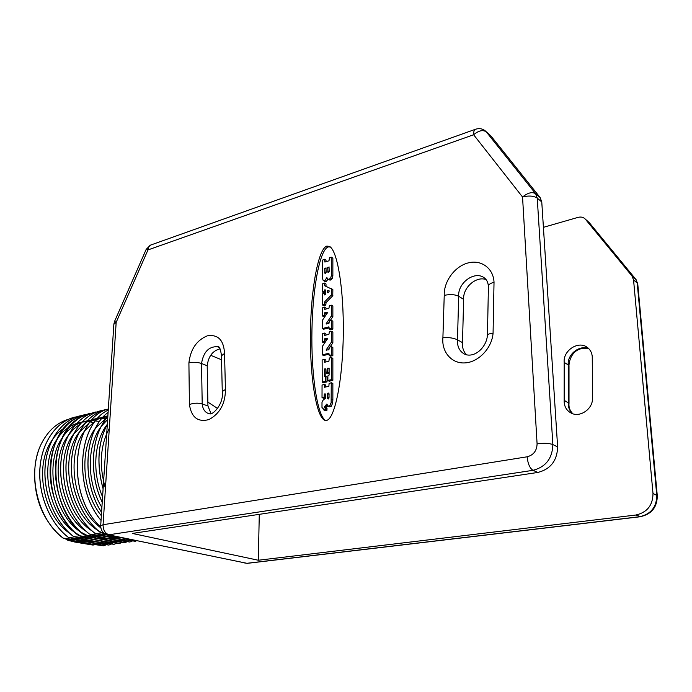 <?xml version="1.0" encoding="UTF-8"?>
<svg xmlns="http://www.w3.org/2000/svg" width="692" height="692" viewBox="0 0 692 692"><rect width="100%" height="100%" fill="white"/><g stroke="black" fill="none" stroke-linecap="round" stroke-linejoin="round"><path stroke-width="1.04" d="M537.087 443.866L522.547 197.021L473.631 134.758L147.958 249.933L116.17 322.351L103.073 524.726L527.148 456.798C533.523 455.085 536.836 450.777 537.087 443.866C543.877 442.941 549.137 443.174 552.865 444.575L557.631 446.902C557.172 460.638 550.59 469.15 537.883 472.446L132.31 533.437L258.324 560.243L635.723 515.047C647.106 512.495 652.867 505.316 652.997 493.5L633.561 279.931L631.986 276.004L585.311 219.122C583.451 217.193 581.021 216.605 578.019 217.383L543.41 227.339M588.01 221.509L635.654 279.135L637.22 283.037L656.76 495.342C656.639 507.072 650.913 514.199 639.581 516.725L246.897 563.305L244.596 562.959M589.757 223.257L585.449 219.295M248.601 563.184L246.897 563.305L106.706 534.466M527.148 456.798C527.858 463.752 529.804 468.259 532.996 470.318L108.99 534.769C105.106 533.428 103.134 530.081 103.073 524.726L100.686 525.79L113.86 324.271L116.17 322.351L114.552 321.434L146.185 249.354L147.958 249.933C148.209 247.07 149.334 245.366 151.34 244.821L475.188 129.378M326.538 420.399C335.101 418.997 342.808 378.619 343.293 333.907C343.863 289.187 337.48 250.409 329.487 246.404L326.849 246.11C318.51 248.54 311.019 287.284 310.448 332.247C309.765 377.183 316.538 419.084 325.361 420.416L326.538 420.399M485.092 130.727L486.095 131.636C483.25 128.85 479.833 128.02 475.845 129.145C474.288 129.49 473.553 131.359 473.631 134.758C478.579 130.606 482.782 129.62 486.242 131.817L490.879 135.909L540.149 197.566L541.767 201.952L557.631 446.902M489.564 134.698L486.095 131.636L535.617 193.691L537.234 198.102L541.767 201.952M442.906 337.575L444.238 295.38C443.693 281.661 454.514 266.654 467.706 263.038C480.888 259.206 493.413 268.038 494.027 282.224L493.067 333.198C491.934 348.076 478.613 362.106 465.136 362.893C451.642 363.905 441.435 351.934 442.906 337.575C448.814 337.272 453.675 338.016 457.481 339.807L462.498 342.644L463.64 299.368C462.74 287.708 476.113 275.788 486.087 279.585M462.498 342.644C462.126 347.695 463.528 351.787 466.693 354.918M220.082 348.829C212.695 350.697 208.404 356.337 207.193 365.748L207.937 405.988L211.025 413.582M221.336 359.676L210.662 355.299M258.324 560.243L259.275 514.346M564.196 362.4L564.17 400.305C564.006 406.351 566.454 410.676 571.505 413.262C580.026 417.553 592.24 409.396 592.525 399.068L592.248 356.527C591.868 352.565 590.172 349.486 587.162 347.298C578.261 340.421 562.856 350.697 564.196 362.4L568.227 364.918L568.236 402.614C568.028 407.19 569.533 410.901 572.751 413.747M540.149 197.566L535.617 193.691C532.183 191.641 527.832 192.757 522.547 197.021C528.809 195.438 533.705 195.801 537.234 198.102L552.865 444.575C552.389 458.407 545.763 466.988 532.996 470.318L537.883 472.446M207.661 401.965L217.513 408.427M65.065 538.635L67.825 540.27L74.961 542.078L92.97 545.071L95.262 544.63M67.825 540.27L92.97 545.071M48.639 522.486C42.212 513.127 37.982 502.513 35.967 490.637L35.75 489.253M68.577 419.274C56.459 422.786 47.082 431.583 40.421 445.665L38.96 449.264C34.462 461.979 33.467 475.733 35.967 490.542C40.015 511.007 49.037 526.854 63.041 538.082C74.226 541.179 87.78 543.756 103.696 545.815L106.386 544.734M111.55 543.981L108.904 545.062C98.705 542.13 85.159 539.535 68.266 537.277C49.833 523.143 38.034 494.365 39.98 468.017C41.901 441.626 56.891 421.117 75.359 416.999L75.878 417.112M40.421 445.665C27.092 474.513 38.025 519.891 63.093 538.073C79.969 540.314 93.524 542.891 103.748 545.806M117.666 536.707L103.558 539.734M91.05 537.476L80.903 532.191M80.627 532.01C53.414 514.45 43.977 462.792 62.539 437.422M62.721 437.162C66.138 432.171 70.143 428.253 74.719 425.416M74.805 425.364L81.777 422.12L76.561 423.383M86.249 421.757L81.82 422.12L87.045 420.874M87.097 420.866L91.543 420.537L99.043 421.367M115.088 536.179L104.579 539.95M99.657 540.487L98.264 540.513M85.886 538.289L81.509 536.438M80.419 535.885L75.316 532.771M75.039 532.572C48.215 514.978 38.96 464.271 57.176 438.979M57.349 438.711C60.784 433.633 64.806 429.654 69.425 426.756M69.511 426.704L76.501 423.409M86.292 421.757L90.341 421.956M90.384 421.964L93.974 422.57M94.406 541.265C88.377 541.464 82.391 540.141 76.44 537.295M69.485 533.134C43.051 515.497 33.977 465.733 51.848 440.519M52.03 440.25C55.464 435.095 59.512 431.047 64.166 428.097M104.215 538.039L103.298 538.506M94.916 541.352C86.716 542.986 78.473 541.715 70.195 537.537M85.462 414.517C67.046 418.617 52.125 439.247 50.282 465.828C48.397 492.375 60.247 521.396 78.689 535.66L78.741 535.651C42.273 509.883 41.624 434.81 75.428 418.496L86.05 414.62M116.758 543.22L114.042 544.319C98.1 542.234 84.562 539.613 73.43 536.473C55.083 522.348 43.276 493.673 45.058 467.325C46.805 440.942 61.519 420.286 79.822 415.901M80.947 415.875L80.419 415.754C61.977 419.862 47.021 440.432 45.136 466.918C43.215 493.37 55.04 522.27 73.482 536.464C90.392 538.739 103.93 541.36 114.094 544.31M74.762 417.146C56.441 421.54 41.684 442.127 39.902 468.415C38.086 494.668 49.876 523.221 68.214 537.286L68.266 537.277M122 542.459L119.266 543.566C103.316 541.464 89.787 538.826 78.689 535.66M90.064 413.383L80.531 417.25C46.779 433.573 47.514 508.94 83.983 534.838C95.055 538.03 108.575 540.686 124.534 542.805L127.285 541.68M108.904 545.062L108.852 545.071C92.918 542.995 79.372 540.4 68.214 537.286M94.769 533.169C76.319 518.697 64.391 489.305 66.172 462.446C67.911 435.562 82.72 414.759 101.049 410.685L100.997 410.702C82.668 414.776 67.859 435.579 66.112 462.464C64.33 489.313 76.267 518.706 94.709 533.177L94.769 533.169C111.741 535.522 125.235 538.212 135.251 541.256L135.2 541.265C119.214 539.111 105.72 536.421 94.709 533.177M101.612 410.814L101.049 410.685M132.613 540.902L129.845 542.035C113.869 539.898 100.366 537.226 89.329 534.016C70.973 519.683 59.088 490.637 60.766 463.986C62.418 437.301 77.02 416.472 95.236 412.112M96.387 412.095L95.833 411.974C77.469 416.048 62.626 436.799 60.844 463.579C59.028 490.334 70.93 519.606 89.38 534.008C106.334 536.335 119.846 539.007 129.906 542.035M91.197 413.366L90.652 413.245C72.271 417.337 57.384 438.019 55.568 464.704C53.717 491.355 65.593 520.496 84.035 534.829C100.98 537.148 114.5 539.795 124.595 542.796M78.741 535.651C95.669 537.943 109.189 540.582 119.318 543.557M100.798 527.788C73.741 508.819 65.282 455.838 84.424 431.142M84.597 430.9L96.318 419.949M96.404 419.897L103.298 416.878M103.35 416.861L107.874 415.875M120.763 537.347C114.526 537.554 108.324 536.075 102.165 532.927M101.352 532.494L97.918 530.427M97.659 530.254C69.295 512.858 59.278 458.277 78.888 432.716M79.061 432.474L90.86 421.333M90.946 421.281L97.849 418.202M97.909 418.184L107.649 416.826M121.186 537.433L114.266 538.16M91.941 530.851C63.958 513.395 54.132 459.799 73.395 434.291M73.577 434.048L85.436 422.7M85.523 422.648L92.451 419.516M92.512 419.499L97.728 418.34M97.771 418.34L106.386 418.383M106.43 418.392L107.692 418.599M119.802 537.148C110.348 540.288 100.677 539.302 90.799 534.207M86.266 531.43C58.664 513.922 49.037 461.304 67.954 435.865M68.127 435.605L73.672 429.031L80.056 424.066M136.765 540.66L135.251 541.256M105.712 409.534C87.555 413.885 73.032 434.835 71.458 461.72C69.84 488.569 81.786 517.867 100.141 532.338L104.924 533.688M101.568 512.314C80.549 480.257 84.848 429.291 108.099 412.423M101.041 520.367C72.824 487.237 78.464 423.59 108.255 410.062C78.395 423.53 72.746 487.306 101.041 520.445M100.703 527.044C65.186 494.564 72.184 417.752 108.324 409.015C72.115 417.691 65.109 494.65 100.703 527.114M106.888 409.526L106.309 409.396C88.005 413.453 73.248 434.317 71.535 461.304C69.788 488.258 81.742 517.78 100.193 532.33L103.696 532.831M102.58 496.899C91.88 472.394 94.147 441.288 106.992 424.732M101.888 507.496C86.465 482.609 86.63 445.207 101.283 426.35M101.456 426.125L107.641 419.49M101.352 515.704C81.699 491.804 79.39 448.831 95.617 427.95M95.79 427.725L107.372 417.164M108.099 412.389C84.787 429.23 80.471 480.326 101.568 512.4M107.822 416.627C91.327 434.913 88.265 473.432 102.226 502.323M102.234 502.21C88.342 473.354 91.396 434.965 107.822 416.679M104.7 464.384L106.144 442.326M103.117 488.69C96.448 464.332 97.849 442.837 107.329 424.196M105.426 488.405C98.895 465.647 100.193 445.631 109.31 428.357M107.338 424.092C97.78 442.793 96.37 464.384 103.099 488.855M106.17 441.92L104.674 464.851M330.326 246.983L328.25 246.94C320.154 249.328 312.827 285.857 311.954 329.366C310.985 372.824 316.997 415.235 325.448 420.433M329.305 279.888L330.698 279.992L332.169 278.573L332.861 275.944L332.861 258.177L331.234 257.182L329.453 257.727L329.011 260.789L324.868 262.052L324.557 259.275L322.455 260.131L322.394 278.011L323.086 280.234L324.808 280.71L326.858 277.596L328.043 279.187L329.288 279.205L330.759 277.786L331.442 275.148L331.234 257.182M324.894 281.385L326.226 281.488L328.043 279.187L329.461 279.975M326.062 261.688L325.967 260.088L324.436 259.266M323.752 305.605L325.75 305.224L326.079 302.586L332.757 295.769L332.861 289.619L324.686 285.77L324.496 283.063L322.377 283.893L322.351 291.825L324.349 291.505L324.92 289.714L325.802 290.242L325.69 294.074L324.669 294.948L324.349 293.079L322.342 293.91L322.42 304.964L324.314 304.471L324.652 301.842L331.338 295.008L331.338 288.659L332.757 289.438M323.787 292.664L325.776 292.266L324.349 291.505M326.01 286.341L326.01 284.014L324.375 283.054M331.208 305.155L332.861 306.098L331.321 305.163L329.409 305.656L328.951 308.234L324.635 309.393L324.427 307.075L322.299 307.879L322.385 315.941L324.288 315.457L324.747 312.706L327.809 312.3L322.325 320.396L322.351 328.57L328.934 326.866L329.271 329.158L331.425 328.363L331.312 320.361L329.392 320.846L328.934 323.458L326.14 323.761L331.425 315.863L331.433 305.354M330.188 320.63L332.861 316.599L332.861 306.098M328.12 323.674L329.167 322.135M331.2 320.361L332.748 321.088L331.425 320.56M330.612 329.773L332.861 329.081L332.861 321.287M323.7 329.184L329.158 327.896M325.949 315.05L325.949 313.753L327.238 313.147M323.726 316.573L325.05 316.374M324.314 307.066L325.854 307.81L324.531 307.265M325.958 309.065L325.967 308.001M331.2 331.243L332.861 332.16L331.304 331.252L329.383 331.719L328.925 334.331L324.583 335.43L324.349 333.06L322.221 333.847L322.316 342.038L324.453 341.26L324.678 338.786L327.774 338.44L322.238 346.562L322.282 354.858L328.899 353.257L329.254 355.593L331.416 354.823L331.295 346.692L329.366 347.142L328.908 349.789L326.079 350.048L331.416 342.125L331.425 331.451M330.11 346.96L332.861 342.817L332.861 332.16M328.017 350.014L329.132 348.379M331.191 346.683L332.731 347.375L331.416 346.891M330.603 356.172L332.861 355.498L332.861 347.583M323.631 355.446L329.132 354.235M325.897 341.191L325.897 339.807L327.255 339.192M323.666 342.635L325.05 342.428M324.245 333.051L325.794 333.76L324.47 333.259M325.906 335.11L325.915 333.959M331.183 357.582L332.861 358.465L331.278 357.582L329.357 358.023L328.89 361.241L324.531 362.271L324.271 359.286L322.135 360.048L322.212 382.157L325.569 381.145L325.577 376.552L324.366 376.292L324.609 368.948L325.897 368.914L326.122 372.927L327.584 372.313L327.584 368.516L329.115 368.153L329.107 375.09L327.878 375.912L327.878 380.462L331.399 379.648L331.416 357.79M329.366 381.223L332.861 380.289L332.861 358.465M329.115 368.957L327.584 368.516M327.377 373.481L329.037 372.962L329.046 369.165M325.897 369.727L324.384 369.277M325.82 376.5L325.837 369.926M325.352 376.336L326.901 376.976L325.577 376.552M323.562 382.711L327.031 381.776L327.039 377.192M324.176 359.286L325.724 359.952L324.401 359.494M325.854 361.977L325.854 360.16M325.811 408.055L327.723 405.806M325.768 410.607L323.925 410.045L326.84 410.382L327.074 408.721L324.453 407.778L324.384 406.905L326.771 404.085L328.406 406.239L329.729 405.78L331.131 402.683L331.26 382.737L329.098 383.48L328.864 386.283L324.479 387.252L324.202 384.345L322.057 385.081L322.022 397.467L324.081 397.286L324.314 394.258L325.673 393.964L325.422 398.255L323.052 400.201L322.005 402.277L321.988 407.476L324.773 410.391M323.527 398.211L325.517 397.9M325.802 386.975L325.664 384.977L324.115 384.345M329.487 406.68L331.2 406.377L332.592 403.289L332.861 399.985L332.861 383.593L331.174 382.737M332.861 275.944L331.442 275.148M330.698 279.992L329.288 279.205M330.43 280.07L329.02 279.283M326.226 281.488L324.808 280.71M325.958 281.566L324.539 280.788M325.958 267.847L326.166 272.25L324.955 273.331L324.626 268.505L326.166 267.968M329.003 266.93L329.219 271.342L327.999 272.423L327.671 267.588L329.219 267.051M326.174 269.024L324.626 268.505M326.036 272.76L326.044 269.3M329.219 268.107L327.671 267.588M329.081 271.87L329.081 268.384M328.639 272.354L327.662 271.8M327.688 292.69L327.688 290.571L329.046 290.701L329.046 291.773L327.982 292.854M329.15 291.185L327.688 290.571M327.351 406.342L325.88 405.746M326.685 406.922L325.214 406.325M326.313 407.147L324.833 406.55M325.863 407.493L324.384 406.905M325.794 407.692L324.323 407.095M324.955 407.986L324.453 407.778M324.288 410.019L325.595 409.465L325.603 408.133L324.34 407.493M332.861 399.985L331.399 399.37M332.592 403.289L331.131 402.683M331.2 406.377L329.729 405.78M329.081 397.251L328.311 398.99L327.437 397.295L327.437 393.575L328.856 392.987L329.081 397.251M328.916 398.203L329.089 393.886M328.717 398.678L327.584 398.203M328.899 397.909L327.437 397.295M636.13 279.706L631.986 276.004M637.825 284.628L637.22 283.037L633.561 279.931M657.322 496.276L656.76 495.342L652.997 493.5M640.818 516.673L635.723 515.047M225.436 389.605C225.341 403.713 219.831 413.712 208.906 419.586C197.903 422.449 191.407 417.423 189.418 404.517L188.907 362.842C190.542 349.192 196.684 340.187 207.34 335.819C218.032 334.193 223.775 340.066 224.545 353.422L225.436 389.605C223.187 390.582 222.149 391.655 222.322 392.831C223.499 403.678 213.231 415.01 209.641 413.851C205.29 412.882 202.808 409.586 202.202 403.938L201.528 363.499L207.193 365.748M76.682 419.81L75.428 418.496M588.823 348.707C579.619 344.46 567.068 354.451 568.227 364.918L568.954 365.661C569.386 356.942 575.346 345.939 588.901 348.785M569.006 366.353L569.006 403.289L564.17 400.305M568.971 403.851L569.006 403.289C568.59 407.251 569.871 410.745 572.855 413.773M444.238 295.38C450.111 294.117 454.938 294.411 458.692 296.262L463.64 299.368M493.067 333.198C488.863 333.648 486.96 334.582 487.367 336.001C486.165 347.142 475.188 358.006 465.102 354.408C459.644 351.64 457.109 346.77 457.481 339.807L458.692 296.262C457.585 282.916 474.712 270.39 484.27 277.838C486.545 279.421 487.903 282.068 488.353 285.761M494.027 282.224C489.737 283.478 487.869 285.052 488.414 286.946L487.445 335.032M188.907 362.842C193.267 361.933 197.48 362.15 201.528 363.499C203.448 352.072 208.716 346.467 217.331 346.683L218.672 347.194M224.545 353.422L221.44 355.783L222.296 392.476M189.418 404.517C193.838 402.978 198.094 402.787 202.202 403.938L207.937 405.988M332.169 278.573L330.759 277.786M327.956 279.499L326.538 278.72M326.062 260.261L324.652 259.448M332.861 258.177L331.451 257.363M326.174 268.928L324.851 268.185M325.595 273.262L324.617 272.717M329.219 268.02L327.896 267.268M326.01 284.014L324.591 283.244M325.889 286.289L324.591 285.588M332.861 289.619L331.442 288.849M332.861 295.527L331.433 294.766M332.757 295.769L331.338 295.008M326.079 302.586L324.652 301.842M325.975 302.828L324.548 302.084M325.967 304.904L324.539 304.16M325.75 305.224L324.314 304.471M323.96 305.717L322.533 304.973M325.768 293.84L324.349 293.079M325.785 293.918L324.565 293.27M325.794 290.182L324.92 289.714M325.802 290.683L324.574 290.026M325.802 291.842L324.574 291.185M323.994 292.777L322.576 292.015M329.15 290.865L328.034 290.259M332.861 316.599L331.425 315.863M332.8 316.789L331.364 316.062M326.71 324.046L326.14 323.761M332.861 329.081L331.425 328.363M332.636 329.401L331.2 328.683M330.819 329.876L329.383 329.158M323.899 329.28L322.463 328.57M326.174 313.433L324.747 312.706M325.949 313.753L324.522 313.026M325.534 315.664L324.513 315.145M325.318 315.985L324.288 315.457M323.934 316.677L322.498 315.95M332.861 342.817L331.416 342.125M332.8 343.016L331.356 342.324M326.702 350.342L326.079 350.048M332.861 355.498L331.416 354.823M332.627 355.826L331.183 355.152M330.802 356.268L329.357 355.593M323.83 355.532L322.377 354.866M326.122 339.487L324.678 338.786M325.897 339.807L324.453 339.106M325.508 341.77L324.453 341.26M325.283 342.09L324.219 341.58M323.865 342.73L322.42 342.038M332.861 380.289L331.399 379.648M332.627 380.609L331.174 379.969M329.565 381.309L328.103 380.678M329.115 368.775L327.818 368.187M329.037 372.962L327.584 372.313M328.812 373.282L327.351 372.633M327.575 373.576L326.122 372.927M325.897 369.528L324.609 368.948M327.031 381.776L325.569 381.145M326.806 382.096L325.344 381.465M323.761 382.788L322.299 382.157M327.333 405.27L326.416 404.898M326.01 407.337L324.539 406.74M327.074 408.721L325.603 408.133M327.074 410.062L325.595 409.465M326.84 410.382L325.361 409.794M325.673 394.414L324.548 393.938M325.673 394.829L324.314 394.258M325.629 397.511L324.306 396.966M325.543 397.891L324.081 397.286M323.718 398.289L322.247 397.684M325.802 385.193L324.34 384.562M332.861 383.593L331.399 382.953M328.415 398.964L327.844 398.73M328.908 394.189L327.437 393.575M329.089 393.843L327.671 393.246M100.686 525.79C100.842 530.885 103.445 533.895 108.514 534.812L247.191 563.357L639.806 516.803C651.406 514.433 657.236 507.4 657.279 495.714L637.73 283.668L635.706 279.179L589.299 222.686L585.311 219.122M146.202 249.328L150.475 245.132M113.877 324.081L114.535 321.46M100.478 536.897L99.034 537.113M95.159 537.701L93.723 537.918M89.882 538.497L88.464 538.713M218.845 347.315L217.331 346.683C219.113 345.628 220.48 348.543 221.457 355.42M323.622 280.692L325.041 281.471M324.557 259.275L325.967 260.088M331.364 257.182L332.765 258.004M322.42 304.964L323.847 305.708M324.462 293.088L325.794 293.797M322.455 292.007L323.882 292.768M324.496 283.063L325.915 283.832M332.748 305.907L331.321 305.163M332.748 321.088L331.312 320.361M330.707 329.868L329.271 329.158M323.795 329.28L322.351 328.57M323.821 316.668L322.385 315.941M325.854 307.81L324.427 307.075M332.74 331.961L331.304 331.252M332.731 347.375L331.295 346.692M330.707 356.268L329.254 355.593M323.735 355.532L322.282 354.858M323.761 342.73L322.316 342.038M325.794 333.76L324.349 333.06M332.731 358.257L331.278 357.582M329.478 381.309L328.017 380.669M327.489 373.576L326.027 372.927M326.901 376.976L325.439 376.336M323.674 382.788L322.212 382.157M325.724 359.952L324.271 359.286M325.448 407.908L326.918 408.505M322.169 397.684L323.64 398.289M324.202 384.345L325.664 384.977M331.26 382.737L332.722 383.377M328.406 406.239L329.876 406.835"/></g></svg>
